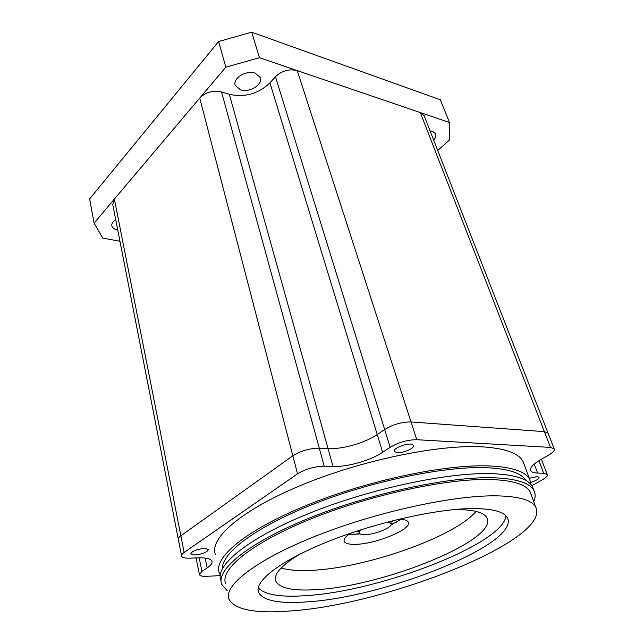 <?xml version="1.0" encoding="UTF-8"?>
<svg xmlns="http://www.w3.org/2000/svg" width="644" height="644" viewBox="0 0 644 644"><rect width="100%" height="100%" fill="white"/><g stroke="black" fill="none" stroke-linecap="round" stroke-linejoin="round"><path stroke-width="0.97" d="M299.726 554.194C281.187 565.488 273.225 574.512 275.857 581.266C279.794 588.318 293.245 591.111 316.212 589.646C382.963 586.426 499.028 539.809 486.88 517.8C484.022 512.463 474.161 509.742 457.304 509.621M281.122 568C288.536 570.206 298.591 570.986 311.293 570.351C365.695 568.145 454.962 536.871 475.996 511.384M473.718 508.551C438.29 508.454 376.482 522.187 328.44 541.395C280.269 560.602 253.712 581.524 258.606 592.496C263.356 600.788 279.536 603.911 307.14 601.866C385.523 597.286 520.956 543.447 507.343 517.752C504.091 511.779 492.885 508.712 473.718 508.551M258.244 587.803C264.724 594.79 280.51 597.415 305.594 595.668C379.091 591.506 503.608 544.059 505.926 515.844M290.991 610.914C387.237 604.587 551.658 539.64 535.752 507.126C531.888 500.066 518.766 496.307 496.403 495.84C453.553 495.156 376.257 511.964 316.043 535.953C255.676 559.934 223.106 585.871 229.023 599.331C235.197 609.916 255.853 613.78 290.991 610.914M531.155 494.729L530.093 491.855C526.1 484.433 512.946 480.319 490.631 479.514C447.886 478.178 371.161 494.568 311.535 518.686C251.748 542.787 219.612 569.385 225.642 583.544M533.755 501.724C535.591 497.53 535.615 493.755 533.828 490.406C529.746 482.847 516.359 478.629 493.658 477.768C449.955 476.327 371.161 493.095 309.901 517.856C248.479 542.61 215.563 569.892 221.729 584.398L227.195 590.798M533.506 489.553L532.395 486.574C528.281 478.919 514.886 474.62 492.201 473.67C448.522 472.06 369.873 488.716 308.774 513.518C247.497 538.304 214.694 565.746 220.892 580.429M525.754 480.368C521.39 472.946 508.293 468.727 486.453 467.705C445.439 466.023 373.44 480.649 315.166 503.447C256.771 526.245 221.6 552.761 222.494 568.467M531.099 484.658L529.706 479.345C525.528 471.521 512.117 467.053 489.456 465.942C445.825 464.018 367.458 480.472 306.641 505.331C245.654 530.181 213.051 557.929 219.306 572.951L220.28 574.955M524.24 464.686L523.049 461.49C518.734 453.255 505.274 448.385 482.678 446.872C439.176 444.199 361.501 460.154 301.376 485.157C241.089 510.145 208.994 538.642 215.394 554.484M410.598 444.102C404.392 443.563 392.542 448.981 394.265 451.524L397.348 452.708C403.563 453.191 415.275 447.854 413.593 445.27L410.598 444.102M204.446 548.414C196.444 549.348 191.872 551.184 190.729 553.921L194.818 554.975C202.78 554.025 207.328 552.19 208.455 549.469L204.446 548.414M530.849 482.428C536.323 480.577 539.052 478.862 539.028 477.268L537.152 476.641L529.312 478.291M350.61 533.216C345.522 536.541 343.397 539.278 344.226 541.427C345.321 543.528 349.064 544.502 355.456 544.341C375.887 544.164 412.611 528.925 408.28 522.123C407.33 520.263 404.134 519.306 398.692 519.241M348.815 534.44L359.988 533.924M391.149 524.868L400.866 519.314M531.831 485.648L541.91 480.078C545.999 477.759 547.77 475.892 547.215 474.467L543.697 473.268L537.635 473.074C533.884 472.938 531.59 472.141 530.745 470.675C529.585 467.906 532.999 464.179 540.976 459.478L548.447 455.228C552.93 452.603 554.838 450.462 554.178 448.812L550.499 447.419L416.789 439.707C407.628 439.747 398.749 442.291 390.167 447.322L382.641 452.281C370.437 460.492 347.398 467.085 333.029 466.481L324.222 466.2C314.449 466.417 305.554 468.961 297.544 473.831L184.136 552.455C182.131 553.864 181.294 555.096 181.624 556.142C182.3 557.615 184.933 558.292 189.513 558.163L198.006 557.849C206.193 557.632 210.846 558.775 211.948 561.278C212.536 563.17 210.934 565.376 207.151 567.903L201.918 571.349L199.455 574.69C200.043 575.953 202.425 576.501 206.603 576.324L220.216 575.623M196.444 557.905L196.299 559.105L196.444 557.905M554.178 448.812L548.06 433.138L544.373 431.649L411.041 421.965C401.92 421.892 393.13 424.412 384.653 429.516L377.231 434.547C365.196 442.887 342.35 449.423 328.054 448.618L319.279 448.208C309.563 448.305 300.756 450.824 292.843 455.767L180.851 535.8C178.871 537.241 178.05 538.505 178.388 539.6C178.05 538.505 178.871 537.241 180.851 535.8L114.382 199.068L112.772 204.591L178.308 539.205M547.215 474.467L541.395 459.244M424.364 116.25L548.06 433.138L544.373 431.649L411.041 421.965C401.92 421.892 393.13 424.412 384.653 429.516L377.231 434.547C365.196 442.887 342.35 449.423 328.054 448.618L319.279 448.208C309.563 448.305 300.756 450.824 292.843 455.767L180.851 535.8L184.136 552.455M424.138 115.67L420.315 112.579L297.222 70.59C289.116 68.675 281.863 70.719 275.455 76.733L269.941 82.867C258.333 93.863 244.792 97.679 229.328 94.314L221.536 91.931C213.019 90.12 205.758 92.172 199.729 98.073L114.382 199.068M361.751 529.537C359.722 531.01 358.901 532.226 359.296 533.2C360.35 534.802 363.981 535.1 370.179 534.109C380.717 532.403 392.953 526.333 391.254 523.564L387.31 522.115M117.747 230.013L117.683 229.997C114.463 229.328 112.531 227.984 111.895 225.972C111.42 223.726 112.7 221.625 115.727 219.684M240.502 89.854L235.318 85.483C232.186 78.576 246.217 69.769 255.137 73.15L260.128 77.393C263.291 84.372 249.445 93.082 240.502 89.854M430.103 130.957L432.583 131.4L435.537 133.743C436.318 135.626 435.682 137.711 433.629 139.99M449.512 122.537L440.327 99.796L251.715 32.2L259.452 57.71L449.512 122.537L449.496 139.998L437.727 150.487M251.715 32.2L218.622 41.514L225.843 67.177L259.452 57.71M225.843 67.177L94.088 223.09L89.645 198.907L218.622 41.514M94.088 223.09L102.823 238.135L119.953 241.258M358.748 531.276L355.005 531.727M394.184 520.352L390.779 521.97M543.697 473.268L538.915 460.702M537.635 473.074L534.23 464.066M550.499 447.419L420.315 112.579M416.789 439.707L297.222 70.59M390.167 447.322L275.455 76.733M382.641 452.281L269.941 82.867M333.029 466.481L229.328 94.314M324.222 466.2L221.536 91.931M297.544 473.831L199.729 98.073M207.151 567.903L205.114 558.082M201.918 571.349L199.165 557.817M353.009 534.52L359.529 533.554M391.343 524.313L397.364 521.632M275.374 579.23L275.857 581.266M258.075 590.137L258.606 592.496M535.752 507.126L530.093 491.855M533.828 490.406L532.395 486.574M529.706 479.345L523.049 461.49M344.049 540.783L344.226 541.427M530.745 470.675L530.527 470.112M181.552 555.764L178.388 539.6M199.39 574.376L196.299 559.105M196.235 558.783L196.058 557.921M391.254 523.564L390.57 521.262M359.199 532.878L358.547 530.567M111.895 225.972L111.798 225.489M235.318 85.483L235.1 84.71M353.62 534.496L359.561 533.594M391.335 524.361L396.841 521.938"/></g></svg>
